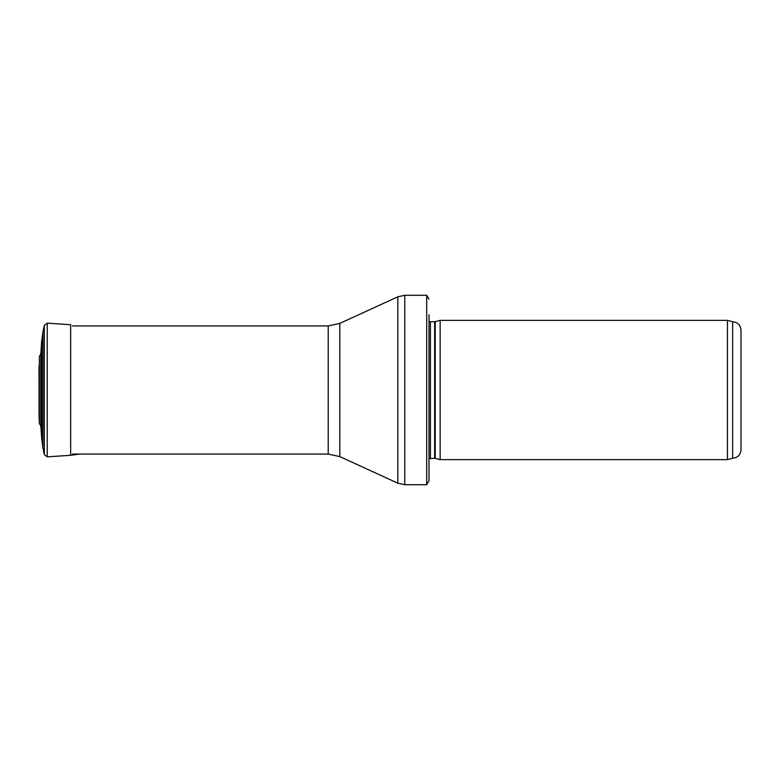 <?xml version="1.0" encoding="UTF-8"?>
<svg xmlns="http://www.w3.org/2000/svg" width="780" height="780" viewBox="0 0 780 780"><rect width="100%" height="100%" fill="white"/><g stroke="black" fill="none" stroke-linecap="round" stroke-linejoin="round"><path stroke-width="1.17" d="M732.644 458.25C737.714 457.753 740.503 454.964 741 449.894L741 330.106C740.503 325.036 737.714 322.247 732.644 321.75L732.644 458.25L727.447 459.644L440.144 459.644L440.144 320.356L727.447 320.356L727.447 459.644M435.23 458.328L435.23 321.672L434.655 321.75L434.655 458.25L440.144 459.644M434.655 458.25L429 458.767M429 314.788L429 480.811L426.699 484.712L404.791 484.712L397.829 483.19L339.817 456.602L328.204 454.067L72.433 454.067M429 299.189L426.699 295.288L426.699 484.712M41.564 383.399L41.564 396.601M44.324 325.338L44.324 454.662L42.919 447.925L42.919 332.075L41.672 341.231L41.672 438.769L40.823 425.987L40.823 354.013L42.919 332.075L44.324 325.338L47.219 323.154L70.658 324.704L70.658 455.296L79.813 454.048M40.823 425.987L39.38 423.686L39.38 356.314L40.823 354.013L41.672 341.231M39.38 356.314L39.068 416.812L39 366.171M434.655 321.75L430.423 321.75L430.423 458.25M426.699 295.288L404.791 295.288L404.791 484.712M328.204 454.067L328.204 325.933L339.817 323.398L397.829 296.81L397.829 483.19M339.817 323.398L339.817 456.602M47.219 323.154L47.219 456.846L44.324 454.662M732.644 321.75L727.447 320.356M435.23 321.672L440.144 320.356M430.423 321.75L429 321.233M397.829 296.81L404.791 295.288M328.204 325.933L72.433 325.933M42.919 447.925L41.672 438.769M47.219 456.846L70.658 455.296M39.38 423.686L39.068 416.812"/></g></svg>
